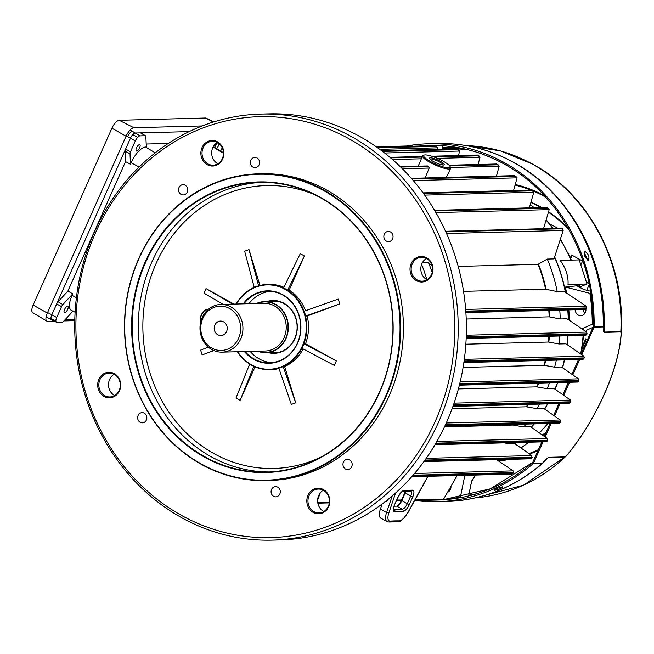 <?xml version="1.0" encoding="UTF-8"?>
<svg xmlns="http://www.w3.org/2000/svg" width="654" height="654" viewBox="0 0 654 654"><rect width="100%" height="100%" fill="white"/><g stroke="black" fill="none" stroke-linecap="round" stroke-linejoin="round"><path stroke-width="0.98" d="M217.831 334.791A7.243 6.515 -91.5 0 0 220.905 335.551A7.243 6.515 -91.5 0 0 227.085 329.894A7.243 6.515 -91.5 0 0 223.594 321.833A7.243 6.515 -91.5 0 0 220.521 321.065A7.243 6.515 -91.5 0 0 214.34 326.73A7.243 6.515 -91.5 0 0 217.831 334.791M257.717 351.214A25.571 23.004 -91.5 0 0 266.023 352.702A25.571 23.004 -91.5 0 0 287.825 332.723A25.571 23.004 -91.5 0 0 275.53 304.265A25.571 23.004 -91.5 0 0 264.674 301.576A25.571 23.004 -91.5 0 0 256.458 303.497M229.538 308.492A22.162 19.939 -91.5 0 0 202.83 318.392A22.162 19.939 -91.5 0 0 211.888 348.132A22.162 19.939 -91.5 0 0 238.596 338.224A22.162 19.939 -91.5 0 0 229.538 308.492M230.96 306.947A23.871 21.476 -91.5 0 0 220.831 304.429A23.871 21.476 -91.5 0 0 200.476 323.084A23.871 21.476 -91.5 0 0 211.953 349.637A23.871 21.476 -91.5 0 0 222.082 352.154A23.871 21.476 -91.5 0 0 242.438 333.499A23.871 21.476 -91.5 0 0 230.96 306.947M273.65 496.304A5.118 4.603 -91.5 0 0 275.825 496.844A5.118 4.603 -91.5 0 0 280.182 492.854A5.118 4.603 -91.5 0 0 277.721 487.165A5.118 4.603 -91.5 0 0 275.555 486.625A5.118 4.603 -91.5 0 0 271.189 490.614A5.118 4.603 -91.5 0 0 273.65 496.304M252.967 167.113A5.118 4.603 -91.5 0 0 255.142 167.653A5.118 4.603 -91.5 0 0 259.499 163.655A5.118 4.603 -91.5 0 0 257.038 157.966A5.118 4.603 -91.5 0 0 254.872 157.426A5.118 4.603 -91.5 0 0 250.507 161.424A5.118 4.603 -91.5 0 0 252.967 167.113M140.209 422.312A5.118 4.603 -91.5 0 0 142.384 422.852A5.118 4.603 -91.5 0 0 146.741 418.854A5.118 4.603 -91.5 0 0 144.281 413.164A5.118 4.603 -91.5 0 0 142.114 412.625A5.118 4.603 -91.5 0 0 137.749 416.623A5.118 4.603 -91.5 0 0 140.209 422.312M345.525 469.016A5.118 4.603 -91.5 0 0 347.691 469.556A5.118 4.603 -91.5 0 0 352.056 465.566A5.118 4.603 -91.5 0 0 349.596 459.868A5.118 4.603 -91.5 0 0 347.429 459.329A5.118 4.603 -91.5 0 0 343.064 463.326A5.118 4.603 -91.5 0 0 345.525 469.016M386.408 241.105A5.118 4.603 -91.5 0 0 388.582 241.645A5.118 4.603 -91.5 0 0 392.94 237.655A5.118 4.603 -91.5 0 0 390.487 231.957A5.118 4.603 -91.5 0 0 388.312 231.426A5.118 4.603 -91.5 0 0 383.947 235.415A5.118 4.603 -91.5 0 0 386.408 241.105M181.093 194.401A5.118 4.603 -91.5 0 0 183.267 194.941A5.118 4.603 -91.5 0 0 187.633 190.943A5.118 4.603 -91.5 0 0 185.172 185.254A5.118 4.603 -91.5 0 0 182.997 184.714A5.118 4.603 -91.5 0 0 178.632 188.712A5.118 4.603 -91.5 0 0 181.093 194.401M114.27 373.606A12.786 11.502 88.5 0 1 119.502 390.757A12.786 11.502 88.5 0 1 104.092 396.471A12.786 11.502 88.5 0 1 98.868 379.32A12.786 11.502 88.5 0 1 114.27 373.606M104.803 395.703A11.935 10.734 -91.5 0 0 109.872 396.962A11.935 10.734 -91.5 0 0 120.05 387.634A11.935 10.734 -91.5 0 0 114.303 374.358A11.935 10.734 -91.5 0 0 109.243 373.099A11.935 10.734 -91.5 0 0 99.065 382.427A11.935 10.734 -91.5 0 0 104.803 395.703M114.671 395.556A11.935 10.734 88.5 0 1 114.475 395.449A11.935 10.734 88.5 0 1 108.49 384.936A11.935 10.734 88.5 0 1 114.107 374.252M323.411 489.576A12.786 11.502 88.5 0 1 328.635 506.727A12.786 11.502 88.5 0 1 313.225 512.442A12.786 11.502 88.5 0 1 308.001 495.291A12.786 11.502 88.5 0 1 323.411 489.576M313.936 511.673A11.935 10.734 -91.5 0 0 319.005 512.924A11.935 10.734 -91.5 0 0 329.183 503.605A11.935 10.734 -91.5 0 0 323.444 490.328A11.935 10.734 -91.5 0 0 318.375 489.069A11.935 10.734 -91.5 0 0 308.197 498.389A11.935 10.734 -91.5 0 0 313.936 511.673M323.804 511.518A11.935 10.734 88.5 0 1 323.607 511.412A11.935 10.734 88.5 0 1 317.623 500.907A11.935 10.734 88.5 0 1 323.248 490.222M426.604 257.799A12.786 11.502 88.5 0 1 431.828 274.958A12.786 11.502 88.5 0 1 416.418 280.672A12.786 11.502 88.5 0 1 411.194 263.513A12.786 11.502 88.5 0 1 426.604 257.799M417.129 279.896A11.935 10.734 -91.5 0 0 422.198 281.155A11.935 10.734 -91.5 0 0 432.376 271.835A11.935 10.734 -91.5 0 0 426.637 258.551A11.935 10.734 -91.5 0 0 421.568 257.3A11.935 10.734 -91.5 0 0 411.391 266.619A11.935 10.734 -91.5 0 0 417.129 279.896M426.997 279.748A11.935 10.734 88.5 0 1 426.8 279.642A11.935 10.734 88.5 0 1 420.816 269.129A11.935 10.734 88.5 0 1 426.441 258.444M217.463 141.836A12.786 11.502 88.5 0 1 222.695 158.987A12.786 11.502 88.5 0 1 207.285 164.702A12.786 11.502 88.5 0 1 202.053 147.542A12.786 11.502 88.5 0 1 217.463 141.836M207.997 163.925A11.935 10.734 -91.5 0 0 213.057 165.184A11.935 10.734 -91.5 0 0 223.235 155.865A11.935 10.734 -91.5 0 0 217.496 142.588A11.935 10.734 -91.5 0 0 212.436 141.329A11.935 10.734 -91.5 0 0 202.258 150.649A11.935 10.734 -91.5 0 0 207.997 163.925M217.864 163.778A11.935 10.734 88.5 0 1 217.668 163.672A11.935 10.734 88.5 0 1 211.683 153.167A11.935 10.734 88.5 0 1 217.3 142.482M237.655 351.738A42.191 37.965 -91.5 0 0 251.52 364.793A42.191 37.965 -91.5 0 0 302.369 345.941A42.191 37.965 -91.5 0 0 285.119 289.33A42.191 37.965 -91.5 0 0 236.396 304.02M236.119 304.028A42.624 38.349 88.5 0 1 267.388 284.449A42.624 38.349 88.5 0 1 285.479 288.937A42.624 38.349 88.5 0 1 305.982 336.36A42.624 38.349 88.5 0 1 269.628 369.657A42.624 38.349 88.5 0 1 251.537 365.169A42.624 38.349 88.5 0 1 237.377 351.746M243.182 303.84A36.232 32.594 88.5 0 1 282.749 294.66A36.232 32.594 88.5 0 1 297.554 343.268A36.232 32.594 88.5 0 1 253.899 359.455A36.232 32.594 88.5 0 1 244.441 351.566M245.136 351.541A35.798 32.209 -91.5 0 0 254.251 359.071A35.798 32.209 -91.5 0 0 269.448 362.839A35.798 32.209 -91.5 0 0 299.982 334.873A35.798 32.209 -91.5 0 0 282.765 295.036A35.798 32.209 -91.5 0 0 267.568 291.267A35.798 32.209 -91.5 0 0 243.877 303.824M323.289 190.388A153.011 137.667 -91.5 0 0 138.91 258.755A153.011 137.667 -91.5 0 0 201.448 464.046A153.011 137.667 -91.5 0 0 385.835 395.678A153.011 137.667 -91.5 0 0 323.289 190.388M201.465 464.422A153.437 138.051 88.5 0 1 127.661 293.711A153.437 138.051 88.5 0 1 258.518 173.825A153.437 138.051 88.5 0 1 323.648 190.003A153.437 138.051 88.5 0 1 397.452 360.714A153.437 138.051 88.5 0 1 266.595 480.592A153.437 138.051 88.5 0 1 201.465 464.422M320.239 197.246A145.335 130.759 88.5 0 1 379.647 392.245A145.335 130.759 88.5 0 1 204.506 457.179A145.335 130.759 88.5 0 1 145.098 262.189A145.335 130.759 88.5 0 1 320.239 197.246M204.865 456.794A144.91 130.375 -91.5 0 0 266.366 472.074A144.91 130.375 -91.5 0 0 389.956 358.85A144.91 130.375 -91.5 0 0 320.256 197.622A144.91 130.375 -91.5 0 0 258.747 182.352A144.91 130.375 -91.5 0 0 135.157 295.567A144.91 130.375 -91.5 0 0 204.865 456.794M272.064 540.139L280.247 539.926A213.106 191.736 -91.5 0 0 461.994 373.426A213.106 191.736 -91.5 0 0 359.487 136.326A213.106 191.736 -91.5 0 0 269.039 113.861L260.856 114.074A213.106 191.736 88.5 0 1 351.304 136.539A213.106 191.736 88.5 0 1 453.811 373.638A213.106 191.736 88.5 0 1 272.064 540.139A213.106 191.736 88.5 0 1 181.616 517.674A213.106 191.736 88.5 0 1 79.109 280.574A213.106 191.736 88.5 0 1 260.856 114.074M349.171 138.861A210.547 189.431 -91.5 0 0 95.451 232.93A210.547 189.431 -91.5 0 0 181.518 515.417A210.547 189.431 -91.5 0 0 435.237 421.348A210.547 189.431 -91.5 0 0 349.171 138.861M266.865 301.519A26.422 23.773 88.5 0 1 284.049 303.293A26.422 23.773 88.5 0 1 295.927 335.919A26.422 23.773 88.5 0 1 268.214 352.645M270.167 352.588A25.997 23.389 -91.5 0 0 274.402 352.907A25.997 23.389 -91.5 0 0 296.573 332.592A25.997 23.389 -91.5 0 0 284.065 303.669A25.997 23.389 -91.5 0 0 273.029 300.93A25.997 23.389 -91.5 0 0 268.827 301.461M275.326 352.866A25.997 23.389 88.5 0 1 272.031 352.539M266.595 480.592L269.383 480.518A153.437 138.051 -91.5 0 0 400.24 360.64A153.437 138.051 -91.5 0 0 326.436 189.93A153.437 138.051 -91.5 0 0 261.314 173.751L258.518 173.825M250.155 351.411A35.798 32.209 -91.5 0 0 259.278 358.94A35.798 32.209 -91.5 0 0 271.958 362.668M289.182 290.106L287.727 290.147L283.599 287.858L300.268 253.662L304.388 255.951L289.182 290.106A42.624 38.349 -91.5 0 1 305.532 310.715M283.877 287.286A42.624 38.349 -91.5 0 0 269.064 284.4L267.388 284.449M426.89 279.691A152.586 137.283 -91.5 0 0 421.593 264.453M213.662 350.479L202.119 354.942L213.891 350.577M202.119 354.942L200.639 350.094L208.348 347.111M223.21 304.372L204.015 293.172L206.051 288.594L233.985 304.085M254.226 287.417L244.661 251.218L249.027 249.599L259.949 285.455M307.176 315.996L305.712 316.029L304.233 311.181L338.241 299.074L339.72 303.93L307.176 315.996A42.624 38.349 -91.5 0 1 305.532 343.759L336.352 360.853L334.317 365.423L302.034 348.369L304.069 343.8L305.532 343.759M295.698 402.799L291.341 404.417L278.841 368.218L283.198 366.6L295.698 402.799L284.654 366.567A42.624 38.349 -91.5 0 0 303.162 348.966M269.628 369.657L271.304 369.616A42.624 38.349 -91.5 0 0 278.956 368.554M253.809 366.33L240.1 400.354L255.011 366.861M240.1 400.354L235.971 398.065L249.673 364.065M283.198 366.6L284.654 366.567M270.077 291.308A35.798 32.209 -91.5 0 0 248.904 303.693M270.682 301.412A25.997 23.389 88.5 0 1 273.961 300.922M232.661 304.118L206.051 288.594M258.592 285.823L249.027 249.599M287.727 290.147L304.388 255.951M305.712 316.029L339.72 303.93M304.069 343.8L336.352 360.853M583.548 309.506L583.687 311.369M584.782 313.446A5.968 5.371 88.5 0 1 583.425 309.955A5.968 5.371 88.5 0 1 583.401 309.506M575.218 309.718A5.968 5.371 -91.5 0 0 575.242 310.168A5.968 5.371 -91.5 0 0 580.744 315.661A5.968 5.371 -91.5 0 0 585.943 309.334M568.833 309.89A151.483 136.285 88.5 0 1 568.898 310.732A151.483 136.285 88.5 0 1 569.356 320.313M567.942 309.914A151.728 136.514 88.5 0 1 568.007 310.74A151.728 136.514 88.5 0 1 568.457 319.7M568.056 335.78A151.728 136.514 88.5 0 1 567.181 344.65M564.525 359.921A151.728 136.514 88.5 0 1 562.579 367.752M557.731 382.59A151.728 136.514 88.5 0 1 555.033 389.22M547.741 403.894A151.728 136.514 88.5 0 1 544.659 409.11M534.253 423.882A151.728 136.514 88.5 0 1 531.391 427.356M516.349 442.554A151.728 136.514 88.5 0 1 514.902 443.788M578.136 335.51L581.414 335.428M580.18 287.507L579.689 285.389L579.125 285.16L568.015 284.482C568.547 276.38 565.939 268.344 560.2 260.39L579.207 259.891L587.022 283.983L580.041 286.885M583.605 289.444L576.959 285.798L565.375 287.032A151.483 136.285 88.5 0 1 566.609 293.123M554.723 257.087A151.728 136.514 88.5 0 1 565.596 292.452M577.695 286.288L583.45 289.379M585.608 331.365L586.875 330.123L592.81 327.433M443.486 499.272A176.874 159.135 -91.5 0 0 460.408 497.13L464.839 475.344M460.408 497.13L462.697 497.244M471.706 480.96L471.559 481.418M471.82 480.755L475.613 475.066M590.905 293.711L590.513 293.72A177.299 159.519 88.5 0 1 592.81 323.738L592.246 324.204A176.874 159.135 -91.5 0 0 589.883 293.335L565.375 287.032M581.946 328.872L592.246 324.204M589.883 293.335L590.848 293.36M443.036 149.202L441.736 145.687M447.5 492.323A5.968 5.371 -91.5 0 0 450.99 486.265M449.829 490.467A5.968 5.371 88.5 0 1 449.159 489.437M468.648 495.928L471.599 481.442L475.687 475.066M428.615 145.474L419.165 146.038A177.299 159.519 88.5 0 1 428.615 145.474A177.299 159.519 88.5 0 1 433.308 145.433L433.488 145.703M590.513 293.72L590.047 293.376M568.015 284.482L587.022 283.983M494.587 490.361C494.571 489.323 497.171 488.154 502.395 486.854C502.452 488.015 499.852 489.184 494.587 490.361L494.089 490.23M588.191 260.161C584.545 257.308 583.474 254.414 584.995 251.463C588.755 254.267 589.818 257.169 588.191 260.161L588.51 260.088M594.134 326.82L603.282 326.583L603.773 327.507A0.85 0.629 -178.1 0 1 603.609 327.867L603.201 326.943L594.061 327.18A0.85 0.768 -91.5 0 0 594.134 326.82A179.008 161.056 -91.5 0 0 594.143 326.24A179.008 161.056 -91.5 0 0 504.365 162.65A179.008 161.056 -91.5 0 0 428.386 143.774A179.008 161.056 -91.5 0 0 406.649 145.997M415.977 500.596A179.008 161.056 -91.5 0 0 437.796 501.667A179.008 161.056 -91.5 0 0 532.879 463.849A179.008 161.056 -91.5 0 0 533.288 463.49A0.85 0.768 -91.5 0 0 533.5 463.204L542.64 462.958L548.395 457.326L565.13 456.884L566.609 455.601C596.088 420.203 619.371 368.03 621.112 333.197L620.752 331.962L604.018 332.404L603.479 331.03L603.609 327.867M541.667 207.531A127.865 115.039 -91.5 0 0 540.531 206.893A127.865 115.039 -91.5 0 0 531.023 202.2M540.923 207.555A127.865 115.039 -91.5 0 0 539.787 206.917A127.865 115.039 -91.5 0 0 530.934 202.511M603.201 326.943A0.85 0.768 88.5 0 0 603.282 326.583A179.008 161.056 -91.5 0 0 513.504 162.405A179.008 161.056 -91.5 0 0 437.526 143.537C464.381 142.948 489.854 149.267 513.946 162.511C569.364 192.399 605.833 259.548 603.773 327.458L604.092 332.068L620.834 331.627L621.275 332.853C619.485 367.85 596.374 419.909 566.544 455.781L564.942 457.162L548.207 457.604L546.613 458.863M546.605 458.765L542.428 463.245L533.288 463.49M557.805 228.311L550.848 224.453L550.57 225.082M589.091 283.681L586.45 282.209M586.728 290.262L589.27 284.555M568.596 253.94L568.825 253.433L568.179 253.073M542.174 434.894A127.865 115.039 -91.5 0 0 545.992 432.596M569.511 230.551A127.865 115.039 -91.5 0 0 548.526 212.297M587.341 339.737L585.69 338.821L582.469 346.064M580.85 264.952L582.583 261.06L571.571 254.954L570.345 257.725M572.16 255.281L570.705 258.551M586.286 339.148L582.093 348.557M581.627 351.337L582.06 351.582M551.436 224.78L551.044 225.671M594.061 327.18L581.79 354.738M543.008 441.851L533.5 463.204M502.395 486.854L502.893 487.001M620.752 331.962A0.85 0.768 88.5 0 0 620.834 331.627A176.449 158.758 -91.5 0 0 532.511 164.17A176.449 158.758 -91.5 0 0 466.106 145.597L500.441 150.886L532.953 164.268C589.205 194.549 625.453 263.791 621.3 332.559L621.275 332.853A0.85 0.58 -173.7 0 1 621.112 333.197M587.644 260.047L584.145 252.223M542.493 435.114A127.865 115.039 -91.5 0 0 545.722 433.21M568.359 228.499A127.865 115.039 -91.5 0 0 548.657 211.863M579.657 359.52L572.814 374.889M569.528 382.279L563.723 395.31M560.045 403.567L554.51 416.009M551.199 423.432L545.166 436.986M440.444 161.317A8.101 1.66 -156 0 1 444.001 164.947A8.101 1.66 -156 0 1 433.373 161.505A8.101 1.66 -156 0 1 429.539 158.505A8.101 1.66 -156 0 1 432.735 158.145A8.101 1.66 -156 0 1 440.444 161.317M443.216 165.029A7.243 1.48 24 0 0 439.733 162.086A7.243 1.48 24 0 0 429.997 159.151M443.24 161.244A14.502 2.968 24 0 0 424.176 155.08A14.502 2.968 24 0 0 430.577 161.579A14.502 2.968 24 0 0 444.352 167.236A14.502 2.968 24 0 0 450.132 166.639A14.502 2.968 24 0 0 443.24 161.244M450.132 166.639L450.541 167.702A15.328 3.131 -156 0 1 450.573 168.413A15.328 3.131 -156 0 1 429.882 162.347A15.328 3.131 -156 0 1 422.566 155.946A15.328 3.131 -156 0 1 423.113 155.488L424.176 155.08M400.117 166.533L427.847 165.953A15.255 3.123 24 0 0 428.215 166.157A15.255 3.123 24 0 0 428.591 166.361L429.179 168.045L425.165 177.978M392.67 521.655L394.722 520.886L399.103 520.854A1.709 1.537 89.5 0 1 397.746 521.794L388.975 522.031A1.709 1.529 -92.6 0 0 388.975 522.031L386.988 521.581L380.791 518.148A13.636 5.257 -61 0 1 380.391 509.123L382.108 504.038M496.451 176.106L499.157 166.206L496.729 164.138L496.345 164.653L496.729 164.138L449.216 165.388M449.077 165.241L496.615 163.99L498.135 164.824L449.609 165.814M396.904 506.139A6.818 2.632 119 0 0 401.417 500.351L404.81 492.732A6.818 2.632 119 0 0 405.39 491.236M385.934 501.242L387.348 500.694L387.708 499.697M320.247 492.879L317.64 500.097M441.941 499.77L443.518 499.223L457.13 475.548M569.16 403.199L570.533 402.611L570.55 400.084L554.886 389.122A151.728 136.514 -91.5 0 0 557.543 382.59M458.397 388.926L536.64 386.866L547.169 388.689L553.864 388.517L554.886 389.122M582.64 359.316L584.308 357.91L583.908 356.201L566.887 344.445L565.8 343.808L559.105 343.979A151.728 136.514 -91.5 0 0 559.873 335.993M465.844 344.2L548.346 342.034L559.105 343.979M577.147 381.944L578.847 380.538L578.471 378.838L562.35 367.597L561.312 366.984L554.617 367.156A151.728 136.514 -91.5 0 0 556.341 360.133M463.089 367.425L544.022 365.292L554.617 367.156M585.436 335.191L586.752 334.611L587.079 333.785L586.654 332.085L568.113 319.463L566.944 318.776L560.249 318.956A151.728 136.514 -91.5 0 0 559.759 310.127M466.22 319.021L549.188 316.838L560.249 318.956M530.288 458.675L531.727 458.094L531.841 455.568L515.172 443.943L514.06 443.281L507.365 443.453A151.728 136.514 -91.5 0 0 508.166 442.766M504.291 442.864L507.365 443.453M545.869 441.638L547.684 440.232L547.365 438.532L531.473 427.405L530.419 426.776L523.723 426.956A151.728 136.514 -91.5 0 0 526.069 424.094M444.483 426.858L513.079 425.051L523.723 426.956M558.761 423.105L560.535 421.699L560.2 419.991L544.61 409.077L543.588 408.464L536.893 408.644A151.728 136.514 -91.5 0 0 539.558 404.107M452.086 408.758L526.347 406.804L536.893 408.644M496.631 459.697L513.177 470.88L513.472 472.589L511.583 473.978M585.101 309.326L586.417 308.745L586.27 306.236L565.228 292.207L563.903 291.439L557.208 291.61A151.728 136.514 -91.5 0 0 547.292 259.066L553.987 258.886L563.184 230.445L562.604 228.761L561.434 228.213L445.521 231.263M463.522 291.349L545.608 289.191L557.208 291.61M458.487 155.538L459.631 151.041L457.138 148.981L456.721 149.488L457.138 148.981L381.944 150.96M457.048 148.842L458.568 149.652L382.492 151.376M478.082 164.481L480.011 157.246L477.551 155.186L477.15 155.693L477.551 155.186L432.155 156.38M477.469 155.047L478.973 155.865L433.324 156.78M437.632 149.341L437.927 147.82L435.384 145.76L434.959 146.275L435.384 145.76L376.941 147.297M435.294 145.621L436.839 146.431L377.538 147.714M543.548 228.687L549.188 209.615L546.858 207.547L546.548 208.046L546.858 207.547L434.673 210.498M434.591 210.351L546.777 207.4L548.232 208.25L434.926 210.923M529.348 207.858L533.811 192.235L531.449 190.167L531.113 190.674L531.449 190.167L423.154 193.02M423.048 192.873L531.359 190.02L532.838 190.87L423.465 193.445M513.578 190.494L517.093 177.839L514.698 175.779L514.346 176.286L514.698 175.779L411.505 178.493M411.374 178.346L514.6 175.632L516.096 176.466L411.873 178.91M422.59 262.344L428.272 262.197L432.261 266.227M458.201 266.415L538.029 264.314L547.292 259.066M376.434 146.937L412.102 145.997L411.652 146.521L412.102 145.997L412.887 146.406M514.804 443.723A151.728 136.514 -91.5 0 0 516.169 442.554M531.269 427.283A151.728 136.514 -91.5 0 0 534.073 423.89M544.529 409.02A151.728 136.514 -91.5 0 0 547.553 403.894M562.424 367.646A151.728 136.514 -91.5 0 0 564.337 359.929M567.01 344.535A151.728 136.514 -91.5 0 0 567.876 335.78M568.269 319.569A151.728 136.514 -91.5 0 0 567.762 309.914M565.383 292.313A151.728 136.514 -91.5 0 0 554.641 257.333M547.169 388.689A151.728 136.514 -91.5 0 0 549.548 382.803M432.22 272.505A151.728 136.514 -91.5 0 0 428.272 262.197M405.807 491.228A5.968 2.297 -61 0 1 405.128 493.124L401.736 500.743A5.968 2.297 -61 0 1 397.346 506.016A5.968 2.297 -61 0 1 396.757 506.147L394.125 506.221M216.482 148.491A3.581 1.382 119 0 0 218.477 145.719A3.581 1.382 119 0 0 219.025 143.618M217.766 142.736A3.581 1.382 119 0 0 215.346 145.801A3.581 1.382 119 0 0 214.831 147.493M139.621 147.796A3.581 1.382 119 0 0 139.792 144.706A3.581 1.382 119 0 0 136.498 147.878A3.581 1.382 119 0 0 136.326 150.968A3.581 1.382 119 0 0 139.621 147.796M64.55 309.481A3.581 1.382 -61 0 1 67.844 306.309A3.581 1.382 -61 0 1 67.673 309.399A3.581 1.382 -61 0 1 64.37 312.571A3.581 1.382 -61 0 1 64.55 309.481M75.112 312.236L71.335 310.323A17.306 6.671 -61 0 1 72.087 295.338L72.766 293.826L62.874 304.56A3.205 1.234 119 0 0 61.558 306.595L56.718 317.476A5.494 2.117 119 0 0 56.71 317.476A5.494 2.117 119 0 0 55.868 320.934A5.494 2.117 119 0 0 56.473 322.242A5.494 2.117 119 0 0 56.923 322.332L62.236 322.193A3.205 1.234 119 0 0 63.593 321.327L72.97 311.149M56.743 303.734L125.519 149.267A3.409 1.316 119 0 0 125.078 151.221L125.527 161.628L67.893 291.079L58.051 301.764A3.409 1.316 119 0 0 56.743 303.734A3.409 1.316 119 0 0 56.653 303.93L51.805 314.811A5.698 2.199 119 0 0 50.93 318.4L55.868 320.934M125.527 161.628L130.465 164.219L131.143 162.707A17.306 6.671 119 0 1 145.589 147.027L146.316 147.011L145.858 136.555A3.205 1.234 119 0 0 145.54 135.811L140.831 132.958A3.409 1.316 119 0 0 140.52 132.885L135.206 133.024A5.698 2.199 119 0 0 132.778 134.569A5.698 2.199 119 0 0 132.165 135.304A5.698 2.199 -61 0 1 135.206 133.024L189.21 131.601M168.307 143.447L146.185 144.027M72.766 293.826L67.893 291.079M74.809 319.25L65.277 319.504M56.718 317.476L47.587 312.522M145.54 135.811A3.205 1.234 119 0 0 145.245 135.738L139.94 135.877A5.494 2.117 119 0 0 137.602 137.365A5.494 2.117 119 0 0 135.345 140.863L130.506 151.744A3.205 1.234 119 0 0 130.015 153.755L130.465 164.219M132.165 135.304A5.698 2.199 119 0 0 130.44 138.198L125.601 149.079A3.409 1.316 119 0 0 125.519 149.267M220.545 150.951A3.205 1.234 119 0 0 221.493 149.349L222.221 147.706M54.364 321.171L47.701 321.351A9.377 3.613 -61 0 1 46.835 321.139A9.377 3.613 -61 0 1 47.341 313.07L126.075 136.22A9.377 3.613 -61 0 1 133.898 127.734L202.233 125.936M46.835 321.139L32.7 312.579A8.755 3.376 -61 0 1 33.166 305.05L111.908 128.209A8.755 3.376 -61 0 1 119.208 120.279L205.495 118.014A8.755 3.376 -61 0 1 206.214 118.161L213.662 121.93M74.769 320.632L63.969 320.918M132.206 131.544A5.118 1.97 119 0 0 127.939 136.171M258.616 351.19A25.228 22.702 -91.5 0 0 286.436 336.622A25.228 22.702 -91.5 0 0 275.391 304.576A25.228 22.702 -91.5 0 0 257.357 303.472M222.082 352.154L265.377 351.01A23.871 21.476 -91.5 0 0 285.733 332.363A23.871 21.476 -91.5 0 0 274.255 305.81A23.871 21.476 -91.5 0 0 264.126 303.293L220.831 304.429M269.432 471.951A144.91 130.375 88.5 0 1 210.997 456.631A144.91 130.375 88.5 0 1 140.978 297.071A144.91 130.375 88.5 0 1 261.813 182.311M314.729 194.737A141.501 127.309 -91.5 0 0 153.306 270.159A141.501 127.309 -91.5 0 0 213.842 453.549A141.501 127.309 -91.5 0 0 321.621 456.754M499.926 459.615L497.825 460.498A147.485 132.697 -91.5 0 0 499.877 459.615M520.919 447.949A147.485 132.697 -91.5 0 0 528.653 442.227M539.231 432.834A147.485 132.697 -91.5 0 0 547.856 423.522M580.638 353.937A147.485 132.697 -91.5 0 0 583.115 335.379M579.591 287.171A147.485 132.697 -91.5 0 0 579.125 285.16M570.909 260.104A147.485 132.697 -91.5 0 0 560.323 239.528M552.793 228.442A147.485 132.697 -91.5 0 0 546.139 220.177M533.917 207.735A147.485 132.697 -91.5 0 0 530.312 204.612M460.252 497.62A177.299 159.519 88.5 0 1 443.011 499.738M468.607 495.936L471.55 481.45M593.203 324.114L592.401 324.139M583.965 289.542L590.505 291.226L583.94 289.542M433.308 145.433L433.864 145.417M439.21 145.548L435.351 145.654M498.871 460.064A139.163 125.2 -91.5 0 0 504.504 459.492M528.988 453.574A139.163 125.2 -91.5 0 0 538.373 449.707M545.755 197.197A139.163 125.2 -91.5 0 0 545.035 196.797A139.163 125.2 -91.5 0 0 533.01 190.976M537.972 450.614A139.899 125.87 88.5 0 1 529.658 454.048M510.218 459.345A139.899 125.87 88.5 0 1 498.323 460.841M442.774 148.483A174.749 157.222 88.5 0 1 449.175 147.771M450.156 147.804A174.634 157.123 -91.5 0 0 442.815 148.605M467.373 149.594A174.749 157.222 -91.5 0 0 442.472 147.69L467.446 149.619M442.415 147.51A174.929 157.385 88.5 0 1 465.852 149.235M476.504 493.786L468.779 495.274A174.749 157.222 -91.5 0 0 476.431 493.811M474.935 494.252A174.929 157.385 88.5 0 1 468.755 495.421M504.43 164.154A177.299 159.519 -91.5 0 0 429.171 145.466C455.536 144.877 480.567 151.09 504.275 164.121C558.549 193.38 594.699 259.221 593.186 326.199L594.143 326.24A3.409 3.066 -91.5 0 1 593.824 327.695L593.014 326.984L593.358 326.183M541.864 441.875L532.912 461.969L533.729 462.689A3.409 3.066 -91.5 0 1 532.879 463.849A1.709 0.597 -131.1 0 1 532.503 462.541L490.336 488.824L442.971 499.762A177.299 159.519 -91.5 0 0 532.421 462.705M621.3 332.559L621.267 332.911C619.501 367.883 596.244 420.105 566.601 455.748L523.552 485.178L475.368 497.874A176.449 158.758 -91.5 0 0 564.942 457.162A0.85 0.768 -91.5 0 0 565.13 456.884M546.523 458.863L543.196 462.844C514.976 487.279 482.889 500.138 446.944 501.43A179.008 161.056 -91.5 0 0 542.428 463.245A0.85 0.768 -91.5 0 0 542.64 462.958M548.395 457.326A0.85 0.768 -91.5 0 1 548.207 457.604A176.449 158.758 88.5 0 1 545.959 459.664M516.848 164.317A178.468 160.573 88.5 0 1 603.773 327.409M569.642 213.147A176.449 158.758 88.5 0 1 604.092 332.068A0.85 0.768 88.5 0 1 604.018 332.404M515.311 184.502A139.899 125.87 88.5 0 1 544.422 195.742M530.696 190.044A139.163 125.2 -91.5 0 0 515.123 185.164M593.194 326.918L580.924 354.141M208.446 309.228L207.081 309.26L207.89 309.71M206.648 309.326L207.081 309.26A6.818 2.632 119 0 0 201.816 314.549A6.818 2.632 119 0 0 200.909 321.22M200.361 319.978A6.393 2.469 -61 0 1 201.865 313.969A6.393 2.469 -61 0 1 206.165 309.514M386.988 521.581A13.636 5.257 -61 0 1 386.579 512.556L392.179 495.985M380.391 509.123L386.579 512.556L388.828 512.957A11.935 4.603 119 0 0 390.274 521.091L394.722 520.886M402.373 168.748L429.179 168.045M450.459 167.489L499.157 166.206M400.264 166.68L427.847 165.953M409.355 504.536A7.668 2.959 -61 0 1 402.954 511.485L394.771 511.706A7.668 2.959 -61 0 1 394.476 504.929L397.869 497.31A7.668 2.959 -61 0 1 404.27 490.361L412.453 490.14A7.668 2.959 -61 0 1 412.748 496.917L409.355 504.536L407.238 503.793L410.63 496.173A5.968 2.297 119 0 0 411.023 491.089M395.572 493.01L388.828 512.957M399.103 520.854A11.935 4.603 119 0 0 407.9 512.458L427.847 476.325M317.754 502.525L329.379 502.223M386.424 500.719L387.348 500.694M414.947 499.967L443.518 499.223M454.072 403.15L570.55 400.084M453.189 405.701L570.533 402.611M453.475 404.875L570.901 401.785M464.315 359.348L583.908 356.201M463.964 361.883L583.965 358.727M464.078 361.073L584.308 357.91M460.154 381.952L578.471 378.838M459.541 384.495L578.488 381.364M459.746 383.677L578.847 380.538M466.286 335.249L586.654 332.085M466.228 336.957L587.079 333.785M466.196 337.783L586.752 334.611M426.212 458.348L531.841 455.568M424.381 460.923L531.727 458.094M424.986 460.089L532.135 457.269M436.905 441.434L547.365 438.532M435.425 444.001L547.284 441.058M435.907 443.175L547.684 440.232M446.265 422.991L560.2 419.991M445.48 424.724L560.535 421.699M445.096 425.55L560.151 422.517M414.554 473.471L513.177 470.88M413.05 475.229L513.472 472.589M412.331 476.047L513.055 473.398M465.656 309.407L586.27 306.236M465.787 311.116L586.72 307.936M465.844 311.917L586.417 308.745M400.698 167.097L428.591 166.361M384.617 153.011L459.631 151.041M392.514 159.551L421.356 158.791M437.363 158.366L480.011 157.246M390.601 157.9L422.083 157.074M390.111 157.483L422.271 156.633M379.786 149.349L437.927 147.82M435.907 212.599L549.188 209.615M424.667 195.113L533.811 192.235M413.312 180.569L517.093 177.839M446.535 233.519L563.184 230.445M445.587 231.41L561.925 228.352M445.775 231.835L562.604 228.761M396.79 500.081L401.597 499.95M538.471 264.167A147.583 132.787 88.5 0 1 546.115 289.248M545.608 289.191A147.469 132.68 -91.5 0 0 538.029 264.314M549.278 310.405A147.583 132.787 88.5 0 1 549.687 316.888M549.188 316.838A147.469 132.68 -91.5 0 0 548.788 310.421M528.301 404.401A147.583 132.787 88.5 0 1 526.83 406.845M526.347 406.804A147.469 132.68 -91.5 0 0 527.786 404.417M538.683 383.089A147.583 132.787 88.5 0 1 537.122 386.906M536.64 386.866A147.469 132.68 -91.5 0 0 538.185 383.105M545.714 360.419A147.583 132.787 88.5 0 1 544.504 365.341M544.022 365.292A147.469 132.68 -91.5 0 0 545.223 360.428M514.142 424.413A147.583 132.787 88.5 0 1 513.562 425.1M513.079 425.051A147.469 132.68 -91.5 0 0 513.611 424.421M549.376 336.27A147.583 132.787 88.5 0 1 548.829 342.083M548.346 342.034A147.469 132.68 -91.5 0 0 548.886 336.287M393.692 509.36A5.968 2.297 119 0 0 394.076 509.417L402.259 509.196A5.968 2.297 119 0 0 407.238 503.793L401.417 500.351M393.651 509.18L394.076 509.417A1.709 1.537 88.5 0 1 394.771 511.706M404.81 492.732L412.748 496.917M396.757 506.147L402.259 509.196A1.709 1.537 -91.5 0 1 402.954 511.485M412.453 490.14A1.709 1.537 88.5 0 1 411.129 491.089L402.946 491.301A1.709 1.537 -91.5 0 0 404.27 490.361M402.946 491.301L402.946 491.301C401.932 491.326 400.297 493.304 398.057 497.236L397.869 497.31M398.057 497.236L394.476 504.929M397.746 521.794A1.709 1.537 89.5 0 1 397.738 521.794C400.109 522.252 403.534 519.162 408.014 512.523L407.9 512.458M388.975 522.031A1.709 1.529 -92.6 0 0 390.274 521.091M145.589 147.027L155.227 152.848M213.098 147.011L223.48 153.281M72.087 295.338L76.404 297.684M131.143 162.707L139.098 167.032M135.345 140.863L126.23 135.885M139.94 135.877L130.179 129.982M62.874 304.56L58.051 301.764M61.558 306.595L56.653 303.93M130.015 153.755L125.078 151.221M145.245 135.738L140.52 132.885M137.602 137.365L132.778 134.569M130.506 151.744L125.601 149.079M119.208 120.279L133.898 127.734M111.908 128.209L126.075 136.22M205.495 118.014L213.392 122.012M33.166 305.05L47.341 313.07M277.255 301.241L264.674 301.576M278.604 352.367L266.023 352.702M583.638 335.371L581.242 353.43M548.166 423.514L539.378 432.94M528.857 442.218L520.993 447.998M571.375 260.096L560.462 239.086M553.161 228.434L546.229 219.891M534.179 207.735L530.361 204.44M437.526 143.537L428.386 143.774M446.944 501.43L437.796 501.667M544.308 436.381L550.055 423.465M553.652 415.404L558.9 403.6M562.865 394.705L568.383 382.312M571.956 374.292L578.512 359.553M532.912 461.969L532.503 462.541M603.642 330.687L603.773 327.458M201.056 321.318C198.546 320.133 201.882 310.413 206.901 309.211L208.512 309.17M418.274 166.051L422.566 155.946M317.86 503.179L329.305 502.877M385.558 501.397L386.465 501.373M414.579 500.637L442.464 499.901M452.944 406.387L569.609 403.314M463.866 362.569L583.082 359.43M459.37 385.173L577.588 382.067M466.163 338.461L585.878 335.314M423.882 461.61L530.754 458.797M435.016 444.687L546.327 441.761M444.777 426.236L559.219 423.228M411.718 476.741L512.057 474.109M465.885 312.596L585.559 309.448M381.756 150.812L457.007 148.834M389.939 157.336L422.337 156.486M431.73 156.241L477.436 155.039M376.745 147.15L435.253 145.613M376.23 146.798L411.955 145.858M396.496 500.743L401.303 500.612M412.004 145.867L412.674 146.21M394.656 504.863C393.553 508.215 393.234 509.744 393.716 509.441L393.553 509.294M427.994 476.316L408.014 512.523M446.363 177.422L450.573 168.413M223.472 152.725L213.327 146.586M56.473 322.242L46.066 316.977"/></g></svg>
